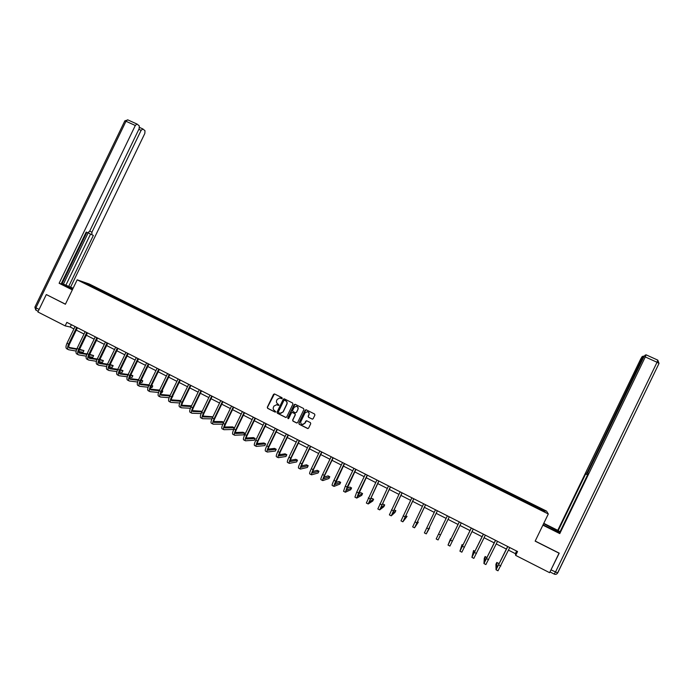 <?xml version="1.0" encoding="UTF-8"?>
<svg xmlns="http://www.w3.org/2000/svg" width="694" height="694" viewBox="0 0 694 694"><rect width="100%" height="100%" fill="white"/><g stroke="black" fill="none" stroke-linecap="round" stroke-linejoin="round"><path stroke-width="1.04" d="M282.232 398.434L281.99 397.688L274.572 393.975L273.531 394.348L267.285 407.274L267.632 408.341L275.032 412.08L275.77 411.82L274.564 410.588C273.28 409.764 272.907 408.619 273.445 407.161L273.965 406.077L276.706 404.697L279.005 405.131L277.8 403.899C276.507 403.075 276.134 401.939 276.672 400.473L277.192 399.397L279.751 397.974L282.232 398.434M312.083 419.098L313.141 418.734L314.911 415.073L314.547 413.988L306.193 409.807L305.134 410.171L298.845 423.193L299.201 424.277L307.633 428.528L308.604 428.12L310.738 423.696L310.383 422.611L306.67 420.764L305.742 421.18L304.683 423.375L302.142 424.476C300.84 423.852 300.433 422.854 300.901 421.466L305.048 412.895L307.373 411.733C308.83 412.271 309.316 413.294 308.83 414.795L308.145 416.227L308.5 417.302L312.482 419.176M46.75 294.742L65.392 304.25L77.181 279.821L548.303 513.976L535.152 541.138L559.052 553.187L549.613 572.689L515.677 555.391L517.551 551.522L66.841 322.372L65.149 325.868L70.241 327.03L73.928 328.904M46.272 294.603L37.884 311.97L65.149 325.868M292.946 404.073L292.59 402.997L284.314 398.85L283.265 399.224L277.01 412.175L277.357 413.251L285.737 417.467L286.665 417.051L292.946 404.073M295.228 404.316L303.538 408.48L303.903 409.555L297.605 422.568L296.659 422.984L292.998 421.145L292.642 420.061L295.193 414.795L294.837 413.719L292.321 412.47L291.428 412.904L288.773 418.387L288.114 418.673L287.793 417.883L294.178 404.689L295.228 404.316M77.181 279.821L89.153 283.967L546.516 511.088L548.303 513.976M530.615 504.781L531.084 503.809L99.754 289.58L82.898 282.12L127.132 304.284L128.199 304.631L128.711 304.137M531.084 503.809L544.452 510.637L545.146 511.808L519.572 499.298L243.1 361.912L243.577 361.01M128.199 304.631L243.1 361.912M526.278 502.43L526.555 501.753M518.774 498.899L519.129 498.058M514.211 496.436L514.497 495.759M506.75 492.922L507.106 492.089M502.213 490.467L502.499 489.799M494.779 486.98L495.152 486.147M490.268 484.533L490.571 483.874M482.877 481.063L483.258 480.239M478.392 478.634L478.695 477.975M471.148 475.034L471.426 474.366M466.55 472.753L466.889 472.111M459.333 469.161L459.654 468.519M454.735 467.079L455.143 466.273M447.613 463.34L447.942 462.698M443.041 461.267L443.449 460.469M435.953 457.546L436.283 456.912M431.399 455.481L431.824 454.691M424.355 451.785L424.693 451.152M419.818 449.729L420.252 448.949M412.809 446.051L413.156 445.427M408.298 444.004L408.74 443.232M401.332 440.343L401.687 439.727M396.838 438.304L397.289 437.541M389.907 434.67L390.271 434.054M385.439 432.64L385.89 431.876M378.534 429.022L378.907 428.415M374.092 427.001L374.552 426.246M367.23 423.401L367.603 422.793M362.797 421.388L363.274 420.642M355.979 417.805L356.36 417.215M351.563 415.81L352.049 415.073M344.779 412.245L345.17 411.655M340.39 410.258L340.884 409.521M333.641 406.71L334.04 406.12M329.268 404.732L329.771 404.003M322.554 401.201L322.962 400.62M318.208 399.232L318.711 398.512M311.528 395.719L311.936 395.146M307.199 393.758L307.711 393.047M300.554 390.271L300.97 389.698M296.243 388.319L296.763 387.608M289.632 384.84L290.057 384.276M285.338 382.897L285.867 382.203M278.762 379.445L279.196 378.881M274.494 377.51L275.032 376.816M267.953 374.075L268.387 373.519M263.703 372.149L264.249 371.455M257.196 368.722L257.639 368.176M252.963 366.805L253.51 366.128M246.483 363.404L246.934 362.858M242.275 361.496L242.831 360.819M235.83 358.113L236.29 357.566M231.64 356.213L232.204 355.545M225.229 352.847L225.689 352.309M221.056 350.956L221.629 350.288M214.68 347.599L215.149 347.069M210.525 345.716L211.106 345.065M204.183 342.385L204.652 341.856M200.037 340.511L200.627 339.86M193.73 337.189L194.207 336.668M189.609 335.332L190.208 334.682M183.337 332.027L183.815 331.506M179.252 330.144L179.833 329.529M172.988 326.883L173.474 326.371M168.946 324.992L169.51 324.402M162.691 321.764L163.185 321.261M158.683 319.865L159.238 319.301M152.437 316.672L152.94 316.169M148.473 314.755L149.01 314.226M142.244 311.606L142.747 311.112M138.314 309.68L138.835 309.168M132.086 306.566L132.597 306.071M121.988 301.543L122.508 301.057M118.119 299.617L118.631 299.131M111.934 296.546L112.454 296.06M108.082 294.629L108.602 294.152M101.923 291.575L102.452 291.098M98.088 289.667L98.617 289.19M87.782 284.549L87.791 283.811M508.485 550.151L515.364 553.656L515.677 555.391M76.279 330.101L84.009 334.04M86.351 335.228L94.132 339.192M96.457 340.381L104.308 344.371M106.624 345.551L114.527 349.576M116.835 350.748L124.799 354.808M127.097 355.979L135.122 360.065M137.412 361.227L145.497 365.348M147.77 366.501L155.924 370.648M158.189 371.802L166.395 375.983M168.651 377.128L176.927 381.344M179.165 382.489L187.51 386.732M189.731 387.868L198.137 392.145M200.358 393.272L208.825 397.584M211.028 398.703L219.564 403.049M221.75 404.168L230.356 408.549M232.533 409.66L241.2 414.066M243.36 415.168L252.096 419.618M254.247 420.711L263.052 425.196M265.195 426.281L274.061 430.801M276.186 431.885L285.13 436.431M287.238 437.506L296.251 442.095M298.351 443.162L307.425 447.786M309.515 448.853L318.659 453.512M320.732 454.561L329.954 459.255M332.01 460.304L341.301 465.032M343.348 466.073L352.708 470.844M354.738 471.877L364.177 476.683M366.189 477.706L375.706 482.547M377.701 483.571L387.287 488.446M389.273 489.461L398.937 494.38M400.906 495.377L410.64 500.339M412.592 501.337L422.412 506.325M424.346 507.314L434.236 512.354M436.162 513.334L446.129 518.401M448.038 519.381L458.057 524.473M460.001 525.471L470.046 530.58M472.024 531.595L482.096 536.722M484.117 537.746L494.215 542.89M496.271 543.931L506.394 549.084M543.541 511.001L544.452 510.637M530.867 504.911L531.214 504.061M71.378 324.679L70.241 327.03M516.622 551.053L515.364 553.656M99.389 290.318L99.754 289.58M109.348 295.262L109.704 294.525M119.351 300.233L119.715 299.487M129.405 305.23L129.761 304.484M139.503 310.244L139.867 309.498M149.652 315.284L150.008 314.538M159.846 320.35L160.21 319.604M170.091 325.443L170.455 324.688M180.388 330.561L180.752 329.806M190.729 335.696L191.093 334.942M201.121 340.867L201.486 340.103M211.557 346.08L211.93 345.291M222.028 351.329L222.427 350.505M232.559 356.612L232.976 355.744M253.778 367.213L254.221 366.302M264.483 372.531L264.926 371.611M275.232 377.874L275.683 376.955M286.041 383.253L286.492 382.325M296.902 388.649L297.353 387.72M307.815 394.071L308.266 393.142M318.789 399.518L319.24 398.59M329.806 405.001L330.257 404.064M340.884 410.501L341.344 409.564M352.023 416.036L352.474 415.099M363.214 421.596L363.665 420.651M374.456 427.183L374.916 426.237M385.76 432.804L386.22 431.859M397.115 438.443L397.575 437.498M408.54 444.117L409 443.171M420.009 449.825L420.477 448.871M431.547 455.55L432.006 454.596M443.136 461.31L443.605 460.356M454.787 467.105L455.255 466.142M466.507 472.926L466.967 471.963M471.026 475.173L471.486 474.21M482.816 481.029L483.284 480.066M494.675 486.928L495.143 485.956M506.594 492.844L507.062 491.873M518.574 498.795L519.043 497.824M281.773 398.755L279.829 397.983M276.516 404.663L278.554 405.443M274.425 393.923L267.468 407.283L267.823 408.35L275.336 412.132M284.15 398.79L277.192 412.184L277.539 413.26L286.032 417.502M284.601 400.247L283.863 400.507L278.363 411.88L278.615 412.626L280.046 413.303L282.978 411.967L286.743 404.186C287.281 402.72 286.908 401.574 285.616 400.759L284.505 400.212M280.697 413.398L282.978 411.967M284.774 400.264L285.789 400.776C287.082 401.592 287.455 402.737 286.917 404.203L283.161 411.976M292.261 412.462L295.002 413.728L295.358 414.804L292.807 420.07L293.163 421.145L296.98 423.019M295.037 404.255L287.967 417.892L288.357 418.69M297.839 409.321C298.316 407.794 297.813 406.771 296.329 406.259L294.065 407.43L292.616 410.449L292.963 411.525L295.488 412.765L296.381 412.34L297.995 409.339C298.481 407.803 297.978 406.788 296.494 406.276L296.225 406.242M295.713 412.783L296.381 412.34M297.995 409.339L296.546 412.349M307.164 411.698L307.537 411.742C308.986 412.279 309.472 413.303 308.986 414.804L308.301 416.227L308.657 417.311L312.231 419.107M302.879 424.572L304.683 423.375M306.548 420.738L304.848 423.375M305.985 409.738L299.01 423.193L299.366 424.268L307.989 428.562M68.099 349.498L66.971 348.909C65.635 348.275 65.644 346.393 66.997 343.252L75.065 326.553M76.14 351.06L68.567 349.733C67.24 349.099 67.257 347.217 68.611 344.085L76.678 327.368M77.416 327.75L69.452 344.241C68.55 346.332 68.541 347.59 69.426 348.006L76.67 349.308M79.333 349.785L83.913 350.6L79.55 349.299M68.836 347.373L76.878 348.813M83.913 350.6L83.106 352.274L78.83 351.528M72.471 289.589L61.28 283.673M72.991 288.513L61.324 283.586M73.122 288.236L68.732 286.388L93.343 235.422L89.084 233.384L88.702 232.473M61.454 283.317L68.732 286.388M36.01 310.166L38.213 311.294L36.01 310.166L35.923 307.815L34.926 307.086L124.781 120.982L125.987 121.268L127.644 119.802L137.16 124.131L139.303 125.935L139.138 128.702L89.665 231.163L87.817 232.802L86.203 232.056L61.15 283.933L59.12 283.273L135.304 125.493L125.987 121.268L35.923 307.815L39.107 309.437M72.332 289.875L59.12 283.273M89.673 231.145L91.912 232.23L141.116 130.342L138.843 129.318M91.912 232.23L91.868 234.728M70.675 287.012L144.829 133.448L144.994 130.732L142.929 128.989L141.116 130.342M136.944 124.018L135.304 125.493M46.541 294.681L65.436 304.163M63.388 284.167L88.207 232.768M62.13 283.534L86.845 232.36M65.973 285.008L90.55 234.095M543.628 523.64L559.893 532.046M543.046 524.829L559.494 532.879M542.89 525.15L559.78 533.599L559.425 533.018L587.523 474.974L587.991 472.319L643.451 357.748L644.969 355.259L646.071 354.808L657.791 360.125L657.036 362.268L645.29 356.942L646.071 354.808L657.791 360.125L659.031 363.404L657.036 362.268L555.452 572.116L554.15 574.051L549.986 571.925L554.15 574.051M560.006 531.821L557.768 530.32L640.736 358.928L642.219 356.49L644.127 356.456L643.277 356.057L587.393 472.015L588 472.31M543.775 523.328L557.768 530.32M559.78 533.599L645.29 356.942M587.098 474.687L585.658 473.967L558.106 530.875M586.04 474.176L587.393 472.015M550.125 571.63L559.217 553.153L535.195 541.042M78.118 354.651L76.973 354.061C75.672 353.437 75.698 351.563 77.06 348.423L85.145 331.671M86.256 356.161L78.578 354.886C77.286 354.27 77.312 352.387 78.674 349.247L86.767 332.495M87.487 332.868L79.506 349.403C78.596 351.494 78.578 352.743 79.437 353.159L86.811 354.417M89.465 354.868L93.612 355.58L89.7 354.374M78.864 352.509L87.028 353.914M93.612 355.58L92.805 357.254L88.927 356.612M88.19 359.839L87.019 359.232C85.752 358.633 85.804 356.759 87.166 353.61L95.278 336.824M96.423 361.288L88.632 360.065C87.375 359.466 87.427 357.592 88.789 354.443L96.9 337.648M97.602 338.013L89.604 354.582C88.693 356.681 88.659 357.931 89.491 358.33L96.995 359.544M99.658 359.978L103.354 360.576L99.901 359.466M88.936 357.67L97.229 359.032M103.354 360.576L102.547 362.259L99.086 361.713M98.305 365.044L97.117 364.428C95.885 363.847 95.954 361.973 97.325 358.824L105.453 341.995M106.642 366.441L98.739 365.27C97.507 364.68 97.585 362.815 98.956 359.666L107.084 342.827M107.77 343.174L99.745 359.796C98.834 361.895 98.782 363.136 99.598 363.526L107.24 364.697M109.904 365.105L113.148 365.599L110.164 364.576M99.051 362.858L107.483 364.159M113.148 365.599L112.333 367.282L109.296 366.831M108.472 370.275L107.258 369.65C106.061 369.087 106.147 367.221 107.527 364.064L115.672 347.2M116.913 371.602L108.889 370.492C107.7 369.928 107.787 368.063 109.166 364.905L117.321 348.032M117.989 348.371L109.947 365.027C109.019 367.126 108.958 368.375 109.756 368.748L117.538 369.867M120.209 370.249L122.985 370.648L120.47 369.702M109.227 368.072L117.798 369.312M122.985 370.648L122.17 372.331L119.568 371.975M118.683 375.532L117.46 374.899C116.288 374.352 116.401 372.496 117.789 369.329L125.952 352.422M127.245 376.79L119.09 375.74C117.937 375.194 118.049 373.337 119.437 370.18L127.601 353.263M128.251 353.593L120.192 370.284C119.264 372.392 119.186 373.632 119.958 373.997L127.887 375.055M130.559 375.411L132.866 375.714L130.836 374.847M119.446 373.303L128.156 374.482M132.866 375.714L132.051 377.406L129.882 377.128M128.954 380.815L127.696 380.173C126.568 379.644 126.698 377.788 128.095 374.621L136.276 357.67M137.629 381.995L129.344 381.023C128.217 380.494 128.355 378.638 129.752 375.471L137.941 358.52M138.566 358.833L130.481 375.567C129.552 377.683 129.466 378.915 130.212 379.271L138.297 380.26M140.969 380.59L142.791 380.815L141.246 380.017M129.717 378.568L138.583 379.67M142.791 380.815L141.975 382.507L140.266 382.307M139.268 386.124L137.993 385.474C136.9 384.962 137.048 383.114 138.444 379.939L146.66 362.945M148.074 387.217L139.65 386.324C138.557 385.812 138.713 383.973 140.11 380.798L148.325 363.795M148.932 364.107L140.83 380.885C139.893 382.993 139.789 384.224 140.518 384.571L148.759 385.482M151.431 385.777L152.767 385.933L151.639 385.352M140.041 383.851L149.054 384.866M152.767 385.933L151.943 387.625L150.702 387.495M149.626 391.459L148.334 390.8C147.275 390.306 147.449 388.467 148.854 385.283L157.087 368.254M158.57 392.457L149.999 391.659C148.941 391.164 149.123 389.325 150.529 386.142L158.761 369.104M159.351 369.399L151.223 386.22C150.286 388.336 150.164 389.56 150.876 389.889L159.282 390.722M161.954 390.991L162.786 391.069L162.092 390.713M150.416 389.161L159.585 390.089M162.786 391.069L161.962 392.778L161.199 392.7M160.045 396.829L158.735 396.153C157.703 395.667 157.902 393.836 159.316 390.653L167.566 373.58M169.119 397.714L160.401 397.011C159.386 396.534 159.577 394.704 160.991 391.511L169.249 374.43M169.813 374.725L161.667 391.581C160.73 393.706 160.592 394.929 161.277 395.242L169.857 395.979M160.843 394.496L170.177 395.311M172.858 396.239L171.756 397.922M170.516 402.216L169.18 401.531C168.182 401.063 168.399 399.241 169.822 396.048L178.089 378.933M179.737 402.98L170.854 402.39C169.874 401.93 170.091 400.108 171.513 396.916L179.789 379.792M180.336 380.069L172.173 396.968C171.218 399.093 171.071 400.317 171.73 400.62L180.492 401.253M171.323 399.848L180.83 400.559M181.03 407.63L179.677 406.927C178.722 406.484 178.957 404.671 180.388 401.47L188.673 384.311M190.408 408.263L181.36 407.803C180.414 407.361 180.648 405.539 182.08 402.338L190.373 385.179M190.902 385.448L182.722 402.381C181.767 404.515 181.602 405.73 182.236 406.025L191.188 406.537M191.535 405.817L181.854 405.235M191.596 413.069L190.225 412.357C189.306 411.941 189.566 410.128 190.997 406.918L199.308 389.724M201.147 413.555L191.917 413.234C191.006 412.817 191.266 411.004 192.706 407.794L201.017 390.592M201.529 390.843L193.322 407.829C192.359 409.963 192.186 411.169 192.802 411.455L201.945 411.828M202.197 411.29L192.438 410.64M202.223 418.534L200.826 417.814C199.941 417.415 200.219 415.611 201.668 412.392L209.996 395.155M211.948 418.855L202.527 418.699C201.65 418.291 201.937 416.487 203.377 413.277L211.713 396.031M212.199 396.274L203.975 413.294C203.012 415.437 202.822 416.643 203.411 416.912L212.763 417.129M212.919 416.79L203.073 416.07M212.893 424.034L211.479 423.305C210.629 422.915 210.933 421.119 212.39 417.901L220.735 400.612M222.817 424.164L213.188 424.181C212.347 423.8 212.659 422.004 214.108 418.786L222.462 401.496M222.93 401.731L214.68 418.794C213.717 420.937 213.509 422.134 214.073 422.394L223.642 422.438M223.694 422.325L222.262 421.588L213.769 421.527M223.624 429.551L222.184 428.814C221.377 428.45 221.698 426.654 223.156 423.435L231.536 406.103M233.713 407.213L225.446 424.32C224.474 426.463 224.249 427.66 224.787 427.903L234.277 427.756L233.444 429.482L223.902 429.699C223.104 429.334 223.433 427.547 224.891 424.32L233.271 406.988M234.277 427.756L232.62 426.897L224.518 427.001M234.407 435.103L232.941 434.349C232.169 434.002 232.516 432.215 233.982 428.987L242.38 411.62M244.548 412.722L236.264 429.872C235.283 432.024 235.049 433.212 235.552 433.446L244.687 433.091L243.846 434.826L234.676 435.242C233.904 434.895 234.26 433.117 235.726 429.881L244.123 412.505M244.687 433.091L243.013 432.241L235.318 432.501M245.242 440.681L243.759 439.918C243.021 439.588 243.394 437.81 244.869 434.574L253.284 417.163M255.435 418.256L247.125 435.45C246.144 437.602 245.893 438.79 246.379 439.007L255.149 438.461L254.308 440.204L245.494 440.811C244.765 440.49 245.138 438.712 246.613 435.476L255.036 418.057M255.149 438.461L253.466 437.602L246.188 438.027M256.129 446.285L254.62 445.513C253.926 445.201 254.325 443.431 255.8 440.196L264.241 422.733M266.383 423.826L258.055 441.054C257.066 443.214 256.797 444.394 257.257 444.602L265.655 443.856L264.813 445.6L256.407 446.407C255.678 446.103 256.077 444.334 257.561 441.098L266.002 423.626M265.655 443.856L263.972 442.989L257.101 443.57M267.077 451.924L265.542 451.135C264.891 450.848 265.308 449.079 266.791 445.834L275.258 428.337M277.383 429.413L269.029 446.693C268.031 448.853 267.754 450.033 268.188 450.224L276.221 449.27L275.371 451.022L267.294 452.037C266.652 451.751 267.069 449.99 268.561 446.745L277.027 429.23M276.221 449.27L274.52 448.402L268.084 449.131M278.068 457.58L276.516 456.782C275.9 456.522 276.342 454.761 277.843 451.508L286.327 433.958M288.435 435.034L280.064 452.358L279.17 455.871L286.83 454.717L285.98 456.47L278.311 457.684C277.669 457.433 278.121 455.672 279.621 452.419L288.105 434.869M286.83 454.717L285.121 453.841L279.127 454.717M289.129 463.271L287.55 462.464C286.969 462.213 287.437 460.469 288.947 457.207L297.448 439.614M299.548 440.681L291.15 458.049L290.213 461.553L297.492 460.191L296.642 461.944L289.32 463.375C288.756 463.132 289.224 461.38 290.725 458.127L299.235 440.525M297.492 460.191L295.783 459.307L290.231 460.313M300.233 468.997L298.637 468.172C298.099 467.947 298.585 466.203 300.103 462.933L308.63 445.305M310.712 446.363L302.298 463.774L301.317 467.262L308.205 465.683L307.355 467.444L300.415 469.083C299.886 468.866 300.381 467.123 301.899 463.861L310.426 446.216M308.205 465.683L306.488 464.806L301.396 465.926M311.406 474.739L309.776 473.907C309.281 473.698 309.793 471.963 311.32 468.693L319.865 451.013M321.938 452.072L313.497 469.526L312.465 472.996L318.971 471.209L318.121 472.978L311.571 474.826C311.077 474.627 311.597 472.892 313.124 469.621L321.669 451.933M318.971 471.209L317.245 470.324L312.63 471.556M322.623 480.517L320.975 479.667C320.524 479.485 321.062 477.758 322.589 474.479L331.159 456.756M333.224 457.806L324.757 475.303L323.673 478.756L329.789 476.761L328.939 478.53L322.805 480.586C322.328 480.421 322.875 478.686 324.402 475.416L332.981 457.684M329.789 476.761L328.054 475.867L323.942 477.177M333.909 486.329L332.235 485.462C331.819 485.306 332.383 483.579 333.927 480.3L342.515 462.534M344.562 463.566L334.942 484.551L340.667 482.339L339.808 484.117L334.048 486.399C333.641 486.242 334.204 484.516 335.74 481.237L344.337 463.462M340.667 482.339L338.915 481.445L335.323 482.798M345.248 492.159L343.547 491.291L345.308 486.147L353.923 468.329M355.953 469.361L346.271 490.38L351.589 487.943L350.73 489.721L345.369 492.228L347.139 487.084L355.762 469.265M351.589 487.943L349.837 487.049L346.792 488.403M356.638 498.032L354.92 497.147L356.759 492.02L365.4 474.167M367.412 475.19L357.653 496.227L362.572 493.581L361.713 495.36L356.768 498.075L358.598 492.966L367.239 475.104M362.572 493.581L360.811 492.679L358.356 493.963M368.098 503.922L366.354 503.029L376.929 480.022M378.924 481.046L369.095 502.118L373.606 499.238L372.739 501.025L368.184 503.974L378.777 480.968M373.606 499.238L371.837 498.335L370.032 499.446M379.609 509.856L377.84 508.945L388.51 485.921M390.496 486.928L380.59 508.025L384.693 504.928L383.825 506.724L379.705 509.882L390.375 486.867M384.693 504.928L382.914 504.018L381.856 504.79M391.182 515.807L389.386 514.887L400.16 491.838M402.13 492.844L392.153 513.976L395.84 510.645L394.964 512.441L391.243 515.842L402.034 492.792M395.84 510.645L393.906 509.856M402.815 521.801L400.993 520.864L411.872 497.798M413.824 498.786L403.769 519.945L407.04 516.397L402.876 521.81L413.754 498.752M407.04 516.397L405.652 515.685M414.509 527.813L412.661 526.867L423.644 503.775M425.578 504.764L415.446 525.957L418.291 522.166L414.544 527.813L425.535 504.738M418.291 522.166L417.389 521.706M426.263 533.868L424.39 532.905L435.476 509.795M437.394 510.775L427.183 531.986L429.603 527.978L426.281 533.86L437.376 510.758M438.565 534.024L440.473 535.005L438.07 539.949L436.179 538.969L447.37 515.842M440.473 535.005L449.278 516.813M451.039 538.978L450.562 538.726L448.029 545.076L459.324 521.923M448.046 545.085L449.929 546.057L461.241 522.894M459.298 521.905L448.949 543.168L450.562 538.726M463.011 545.12L462.031 544.616L459.94 551.201L471.339 528.03M459.975 551.218L461.857 552.19L473.273 529.01M471.287 528.004L460.859 549.31L462.031 544.616M475.043 551.288L473.56 550.533L471.92 557.351L483.423 534.172M471.963 557.395L473.837 558.358L485.366 535.161M483.345 534.137L472.831 555.469L473.56 550.533M487.006 557.785L485.149 556.475L484.265 558.306L483.952 563.563L495.568 540.348M484.022 563.597L485.887 564.56L497.52 541.346M495.464 540.296L484.872 561.654L485.149 556.475M498.743 564.899L498.674 563.415L496.8 562.452L495.915 564.291L496.054 569.774L507.782 546.56M496.141 569.835L497.997 570.798L509.743 547.557M507.652 546.49L496.973 567.883L496.8 562.452M66.997 343.252L68.611 344.085M124.842 120.851L127.87 119.915M554.211 574.085C555.651 574.675 556.77 574.32 557.568 573.001L659.031 363.404L557.698 572.94L551.105 569.904M643.112 358.434L642.505 358.156M552.129 529.375L552.702 528.177M557.664 573.001L556.493 574.111M77.06 348.423L78.674 349.247M87.166 353.61L88.789 354.443M97.325 358.824L98.956 359.666M107.527 364.064L109.166 364.905M117.789 369.329L119.437 370.18M128.095 374.621L129.752 375.471M138.444 379.939L140.11 380.798M148.854 385.283L150.529 386.142M159.316 390.653L160.991 391.511M169.822 396.048L171.513 396.916M180.388 401.47L182.08 402.338M190.997 406.918L192.706 407.794M201.668 412.392L203.377 413.277M212.39 417.901L214.108 418.786M223.156 423.435L224.891 424.32M233.982 428.987L235.726 429.881M244.869 434.574L246.613 435.476M255.8 440.196L257.561 441.098M266.791 445.834L268.561 446.745M277.843 451.508L279.621 452.419M288.947 457.207L290.725 458.127M300.103 462.933L301.899 463.861M311.32 468.693L313.124 469.621M322.589 474.479L324.402 475.416M333.927 480.3L335.74 481.237M345.308 486.147L347.139 487.084M356.759 492.02L358.598 492.966M368.262 497.928L370.11 498.882M379.835 503.87L381.691 504.824M391.459 509.838L393.325 510.801M403.145 515.842L405.018 516.804M414.891 521.871L416.782 522.842M426.697 527.934L428.597 528.906M450.501 540.149L452.419 541.138M462.499 546.308L464.425 547.306M474.557 552.502L476.492 553.5M486.676 558.731L488.628 559.728M498.865 564.985L500.825 565.992M34.882 307.199L35.767 310.036M142.721 128.884L139.555 127.444"/></g></svg>
